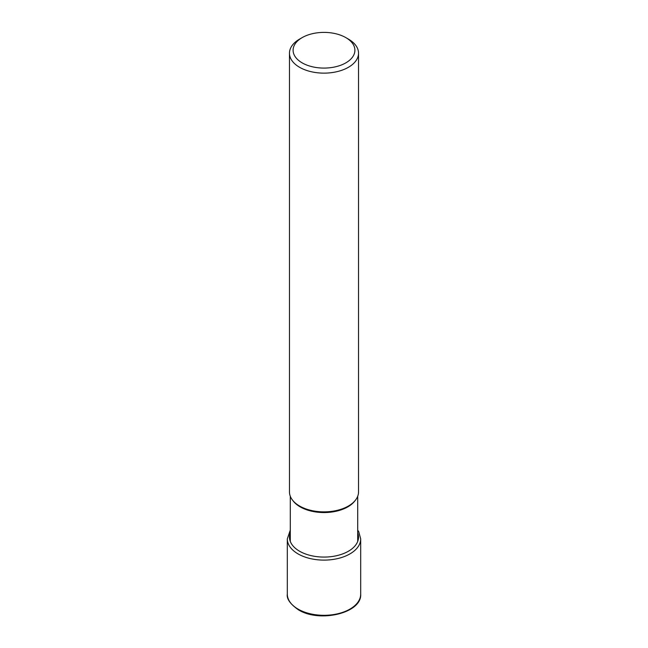 <?xml version="1.0" encoding="UTF-8"?>
<svg xmlns="http://www.w3.org/2000/svg" width="648" height="648" viewBox="0 0 648 648"><rect width="100%" height="100%" fill="white"/><g stroke="black" fill="none" stroke-linecap="round" stroke-linejoin="round"><path stroke-width="0.97" d="M358.53 53.201L358.53 491.937A34.53 19.934 180 0 1 348.413 506.031A34.53 19.934 180 0 1 299.587 506.031L299.587 506.031A34.53 19.934 180 0 1 289.47 491.937L289.47 53.201A34.53 19.934 0 0 0 299.587 67.295A34.53 19.934 0 0 0 348.413 67.295A34.53 19.934 0 0 0 358.53 53.201A34.53 19.934 0 0 0 348.413 39.107L345.854 37.625A30.902 17.844 180 0 1 345.854 62.856A30.902 17.844 180 0 1 302.146 62.856A30.902 17.844 180 0 1 302.146 37.625A30.902 17.844 180 0 1 345.854 37.625L348.413 39.107M299.862 506.193L299.862 506.193A34.142 19.707 180 0 0 299.903 506.218A34.142 19.707 180 0 0 348.138 506.193L348.413 506.031M302.146 37.625L299.587 39.107A34.53 19.934 0 0 0 289.47 53.201M298.056 609.104A36.685 21.181 180 0 1 287.315 594.127C286.513 598.809 290.199 604.025 298.355 609.768C319.367 623.101 362.054 613.186 360.685 594.127A36.685 21.181 180 0 1 338.037 613.697A36.685 21.181 180 0 1 298.056 609.104M290.288 530.121L287.315 538.925A36.685 21.181 0 0 0 298.056 553.902A36.685 21.181 0 0 0 338.037 558.495A36.685 21.181 0 0 0 360.685 538.925L360.685 594.127M290.288 532.891A34.514 19.926 0 0 0 299.595 551.237A34.514 19.926 0 0 0 340.556 554.631A34.514 19.926 0 0 0 357.712 532.891M292.847 500.54A33.712 19.464 0 0 0 300.162 506.858A33.712 19.464 0 0 0 300.202 506.874A33.712 19.464 0 0 0 355.153 500.54M287.315 538.925L287.315 594.127M357.712 530.121L358.781 531.806L360.685 538.925M357.712 496.238L357.712 541.404M290.288 496.238L290.288 541.404"/></g></svg>
